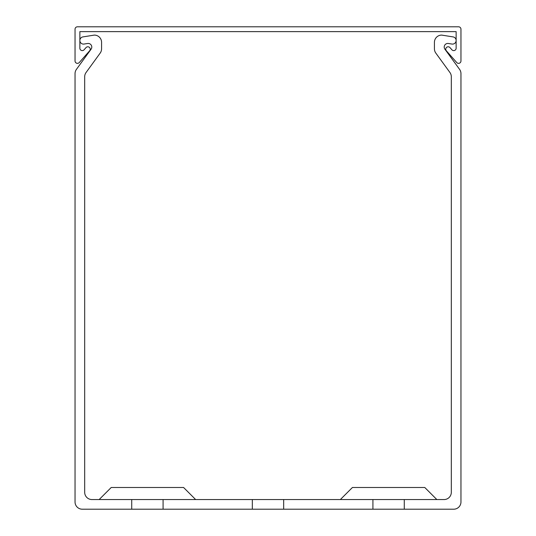 <?xml version="1.0" encoding="UTF-8"?>
<svg xmlns="http://www.w3.org/2000/svg" width="536" height="536" viewBox="0 0 536 536"><rect width="100%" height="100%" fill="white"/><g stroke="black" fill="none" stroke-linecap="round" stroke-linejoin="round"><path stroke-width="0.8" d="M445.758 49.198A2.412 2.412 0 0 0 446.361 50.799L456.739 62.544A2.412 2.412 0 0 0 460.96 60.95L460.96 29.212A2.412 2.412 0 0 0 458.548 26.8L77.452 26.8A2.412 2.412 0 0 0 75.04 29.212L75.04 60.95A2.412 2.412 0 0 0 79.261 62.544L89.639 50.799A2.412 2.412 0 0 0 89.425 47.396A2.412 2.412 0 0 0 86.021 47.604L84.085 49.794A2.412 2.412 0 0 1 79.864 48.2L79.864 31.624L456.136 31.624L456.136 48.2A2.412 2.412 0 0 1 451.915 49.794L449.979 47.604A2.412 2.412 0 0 0 445.758 49.198M195.64 499.552L183.58 487.492L111.22 487.492L99.16 499.552M340.36 499.552L352.42 487.492L424.78 487.492L436.84 499.552M372.922 499.552L283.678 499.552L283.678 509.2L372.922 509.2L372.922 499.552L404.278 499.552L404.278 509.2L453.724 509.2A7.236 7.236 0 0 0 460.96 501.964L460.96 73.626A7.236 7.236 0 0 0 459.58 69.379L444.766 48.99A3.618 3.618 0 0 1 448.257 43.47L451.955 44.053A3.618 3.618 0 0 0 456.136 40.481A3.618 3.618 0 0 0 453.081 36.904L441.664 35.095A7.236 7.236 0 0 0 434.428 42.331L434.428 48.823A7.236 7.236 0 0 0 435.808 53.077L449.932 72.507A7.236 7.236 0 0 1 451.312 76.762L451.312 492.316A7.236 7.236 0 0 1 444.076 499.552L404.278 499.552M283.678 499.552L91.924 499.552A7.236 7.236 0 0 1 84.688 492.316L84.688 76.762A7.236 7.236 0 0 1 86.068 72.507L100.192 53.077A7.236 7.236 0 0 0 101.572 48.823L101.572 42.331A7.236 7.236 0 0 0 94.336 35.095L82.919 36.904A3.618 3.618 0 0 0 79.864 40.481A3.618 3.618 0 0 0 84.045 44.053L87.743 43.47A3.618 3.618 0 0 1 91.234 48.99L76.42 69.379A7.236 7.236 0 0 0 75.04 73.626L75.04 501.964A7.236 7.236 0 0 0 82.276 509.2L252.322 509.2L252.322 499.552M283.678 509.2L252.322 509.2M404.278 509.2L372.922 509.2M163.078 509.2L163.078 499.552M131.722 499.552L131.722 509.2M90.892 65.874L100.192 53.077L90.892 65.874M101.572 48.823L101.572 42.331L101.572 48.823M94.336 35.095L82.919 36.904L94.336 35.095M78.966 65.874L76.42 69.379L78.966 65.874M75.04 73.626L75.04 95.348M460.96 73.626L460.96 95.348M448.257 43.47L451.955 44.053L448.257 43.47M434.428 42.331L434.428 48.823L434.428 42.331M459.58 69.379L457.034 65.874M435.808 53.077L445.108 65.874"/></g></svg>
